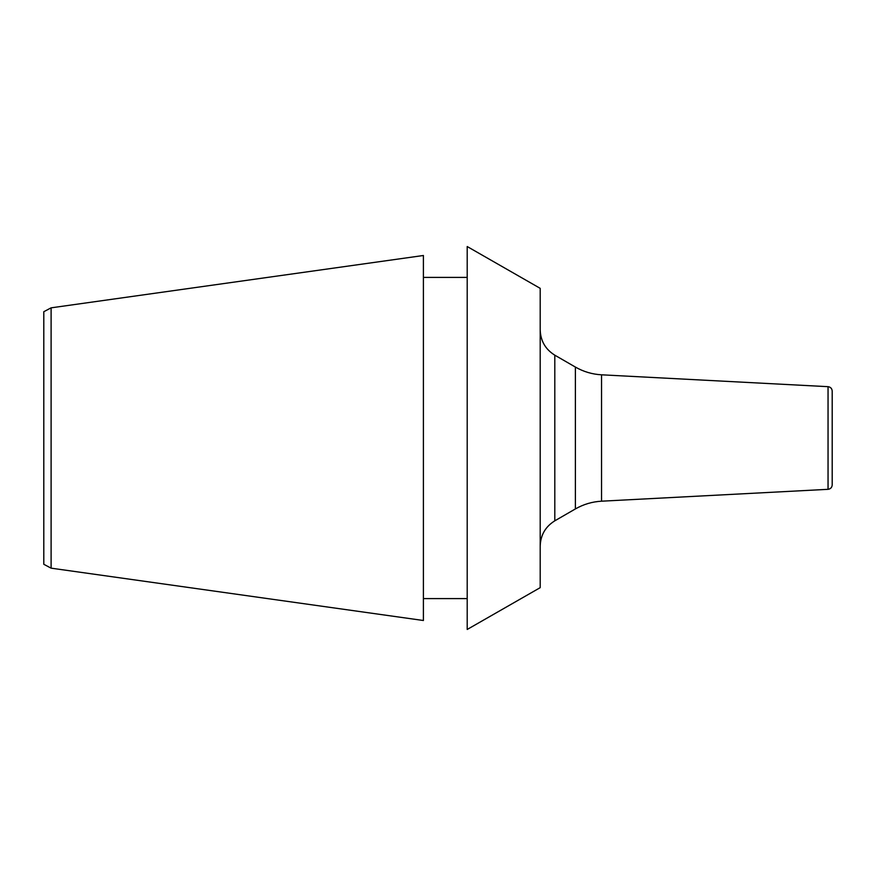 <?xml version="1.0" encoding="UTF-8"?>
<svg xmlns="http://www.w3.org/2000/svg" width="876" height="876" viewBox="0 0 876 876"><rect width="100%" height="100%" fill="white"/><g stroke="black" fill="none" stroke-linecap="round" stroke-linejoin="round"><path stroke-width="1.31" d="M540.196 438L540.196 587.654L467.204 629.461L467.204 246.539L540.196 288.346L540.196 438M423.404 438L423.404 620.504L51.104 568.163L51.104 307.837L423.404 255.496L423.404 438M51.104 307.837L43.8 311.714L43.8 564.286L51.104 568.163M832.2 467.204L832.2 408.796M828.05 386.677L828.05 489.323C830.59 488.95 831.97 487.494 832.2 484.943L832.2 391.057C831.97 388.506 830.59 387.05 828.05 386.677L601.538 374.808L601.538 501.192C592.209 501.707 583.493 504.291 575.39 508.934L554.804 520.826C545.43 526.651 540.569 535.083 540.196 546.109M601.538 374.808C592.209 374.293 583.493 371.709 575.39 367.066L575.39 508.934M554.804 520.826L554.804 355.174C545.43 349.349 540.569 340.917 540.196 329.891M423.404 598.604L467.204 598.604M423.404 277.396L467.204 277.396M828.05 489.323L601.538 501.192M575.39 367.066L554.804 355.174"/></g></svg>

